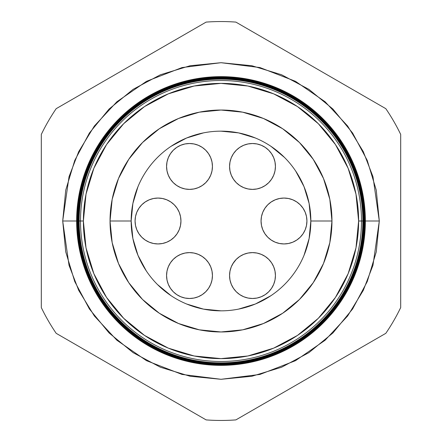 <?xml version="1.0" encoding="UTF-8"?>
<svg xmlns="http://www.w3.org/2000/svg" width="442" height="442" viewBox="0 0 442 442"><rect width="100%" height="100%" fill="white"/><g stroke="black" fill="none" stroke-linecap="round" stroke-linejoin="round"><path stroke-width="0.66" d="M170.419 262.83A22.94 22.94 0 0 0 166.568 275.554A22.94 22.94 0 0 1 189.502 252.614A22.94 22.94 0 0 1 212.442 275.554L212.005 271.079L210.696 266.775L208.58 262.808A22.94 22.94 0 0 0 205.74 259.349M212.442 275.532A22.94 22.94 0 0 0 210.707 266.797M210.69 266.747A22.94 22.94 0 0 0 208.591 262.824M205.707 259.316A22.94 22.94 0 0 0 202.27 256.493M202.226 256.465A22.94 22.94 0 0 0 198.303 254.365L193.977 253.051L189.502 252.614L185.027 253.051L180.728 254.36L176.761 256.476L173.286 259.332L170.43 262.808L168.314 266.775L167.004 271.079L166.568 275.554L167.004 280.029L168.314 284.328L170.43 288.294L173.286 291.77L176.761 294.626L180.728 296.742L185.027 298.052L189.502 298.488L193.977 298.052L198.281 296.742L202.248 294.626L205.723 291.77L208.58 288.294L210.696 284.328L212.005 280.029L212.442 275.554A22.94 22.94 0 0 1 189.502 298.488A22.94 22.94 0 0 1 166.568 275.554M198.265 254.349A22.94 22.94 0 0 0 194.01 253.062M193.95 253.045A22.94 22.94 0 0 0 189.53 252.614M189.48 252.614A22.94 22.94 0 0 0 185.06 253.045M184.999 253.062A22.94 22.94 0 0 0 180.75 254.349M180.706 254.365A22.94 22.94 0 0 0 176.783 256.465M176.734 256.493A22.94 22.94 0 0 0 173.303 259.31M173.264 259.349A22.94 22.94 0 0 0 170.446 262.786M236.26 259.349A22.94 22.94 0 0 0 233.431 262.791L231.304 266.775L229.995 271.079L229.558 275.554A22.94 22.94 0 0 1 252.498 252.614A22.94 22.94 0 0 1 275.432 275.554A22.94 22.94 0 0 0 274.996 271.09L273.686 266.775A22.94 22.94 0 0 0 271.581 262.83M274.99 271.062A22.94 22.94 0 0 0 273.692 266.78L271.57 262.808L268.714 259.332L265.239 256.476A22.94 22.94 0 0 0 261.294 254.365M271.554 262.786A22.94 22.94 0 0 0 268.736 259.349M268.697 259.31A22.94 22.94 0 0 0 265.266 256.493M261.25 254.349A22.94 22.94 0 0 0 257.001 253.062M256.94 253.045A22.94 22.94 0 0 0 252.52 252.614M252.47 252.614A22.94 22.94 0 0 0 248.05 253.045M247.99 253.062A22.94 22.94 0 0 0 243.735 254.349M265.239 256.476L261.272 254.36L256.973 253.051L252.498 252.614L248.023 253.051L243.719 254.36A22.94 22.94 0 0 0 239.774 256.465M239.73 256.493A22.94 22.94 0 0 0 236.293 259.316M233.409 262.824A22.94 22.94 0 0 0 231.31 266.747M231.293 266.797A22.94 22.94 0 0 0 229.558 275.532M261.051 221A22.94 22.94 0 0 1 283.991 198.06A22.94 22.94 0 0 1 306.93 221L306.488 216.525L305.184 212.221L303.063 208.254L300.212 204.779L296.737 201.928L292.77 199.806L288.466 198.502L283.991 198.06L279.515 198.502L275.211 199.806L271.244 201.928L267.769 204.779L264.918 208.254L262.797 212.221L261.493 216.525L261.051 221L261.493 225.475L262.797 229.779L264.918 233.746L267.769 237.221L271.244 240.072L275.211 242.194L279.515 243.498L283.991 243.94L288.466 243.498L292.77 242.194L296.737 240.072L300.212 237.221L303.063 233.746L305.184 229.779L306.488 225.475L306.93 221A22.94 22.94 0 0 1 283.991 243.94A22.94 22.94 0 0 1 261.051 221M231.304 157.672L229.995 161.971L229.558 166.446A22.94 22.94 0 0 1 252.498 143.512A22.94 22.94 0 0 1 275.432 166.446A22.94 22.94 0 0 0 243.719 145.258L239.752 147.374L236.277 150.23L233.42 153.706L231.304 157.672A22.94 22.94 0 0 0 229.558 166.43L229.995 170.921L231.304 175.225L233.42 179.192L236.277 182.668L239.752 185.524L243.719 187.64L248.023 188.949L252.498 189.386L256.973 188.949L261.272 187.64L265.239 185.524L268.714 182.668L271.57 179.192L273.686 175.225L274.996 170.921L275.432 166.446L274.996 161.971L273.686 157.672L271.57 153.706L268.714 150.23L265.239 147.374L261.272 145.258L256.973 143.948L252.498 143.512L248.023 143.948L243.719 145.258M212.005 170.921L212.442 166.446A22.94 22.94 0 0 1 189.502 189.386A22.94 22.94 0 0 1 166.568 166.446A22.94 22.94 0 0 1 189.502 143.512A22.94 22.94 0 0 1 212.442 166.446A22.94 22.94 0 0 0 210.696 157.672L208.58 153.706L205.723 150.23L202.248 147.374L198.281 145.258A22.94 22.94 0 0 0 180.728 145.258L176.761 147.374L173.286 150.23L170.43 153.706L168.314 157.672L167.004 161.971L166.568 166.446L167.004 170.921L168.314 175.225L170.43 179.192L173.286 182.668L176.761 185.524L180.728 187.64L185.027 188.949L189.502 189.386L193.977 188.949L198.281 187.64L202.248 185.524L205.723 182.668L208.58 179.192L210.696 175.225L212.005 170.921L212.442 166.446L212.005 161.971L210.696 157.672L212.005 161.971M135.07 221A22.94 22.94 0 0 1 158.009 198.06A22.94 22.94 0 0 1 180.949 221L180.507 216.525L179.203 212.221L177.082 208.254L174.231 204.779L170.756 201.928L166.789 199.806L162.485 198.502L158.009 198.06L153.534 198.502L149.23 199.806L145.263 201.928L141.788 204.779L138.937 208.254L136.816 212.221L135.512 216.525L135.07 221L135.512 225.475L136.816 229.779L138.937 233.746L141.788 237.221L145.263 240.072L149.23 242.194L153.534 243.498L158.009 243.94L162.485 243.498L166.789 242.194L170.756 240.072L174.231 237.221L177.082 233.746L179.203 229.779L180.507 225.475L180.949 221A22.94 22.94 0 0 1 158.009 243.94A22.94 22.94 0 0 1 135.07 221M146.302 270.924L137.992 255.382L132.882 238.525L131.158 221L132.882 203.475L137.992 186.618M171.087 146.296L186.618 137.992L203.475 132.882M220.972 131.158L238.525 132.882L255.382 137.992M270.902 146.285L284.532 157.468L270.913 146.296M295.698 171.076L304.008 186.618L309.118 203.475L310.842 221L309.118 238.525L304.008 255.382M270.913 295.704L255.382 304.008L238.525 309.118M221.028 310.842L203.475 309.118L186.618 304.008M171.098 295.715L157.468 284.532L171.087 295.704M208.58 262.808L205.723 259.332L202.248 256.476L198.281 254.36M229.995 271.079L229.558 275.554L229.995 280.029L231.304 284.328L233.42 288.294L236.277 291.77L239.752 294.626L243.719 296.742L248.023 298.052L252.498 298.488L256.973 298.052L261.272 296.742L265.239 294.626L268.714 291.77L271.57 288.294L273.686 284.328L274.996 280.029L275.432 275.554L274.996 271.079M243.719 254.36L239.752 256.476L236.277 259.332L232.768 263.841M198.281 145.258L193.977 143.948L189.502 143.512L185.027 143.948L180.728 145.258M185.027 298.052L189.502 298.488M208.58 288.294L208.762 288.013M212.005 280.029L212.442 275.554M229.995 280.029L231.304 284.328M248.023 298.052L252.498 298.488M256.973 143.948L252.498 143.512M233.42 153.706L233.238 153.987M229.995 161.971L229.558 166.446A22.94 22.94 0 0 0 252.498 189.386A22.94 22.94 0 0 0 275.432 166.446M208.58 179.192L209.232 178.159M193.977 143.948L189.502 143.512M275.432 275.554A22.94 22.94 0 0 1 252.498 298.488A22.94 22.94 0 0 1 229.558 275.554M78.869 221L62.703 221L69.035 176.678L78.709 151.634L94.361 126.02L116.915 101.732L146.506 81.322L182.032 67.571L221 62.703L259.968 67.571L295.494 81.322L325.085 101.732L347.639 126.02L363.291 151.634L372.965 176.678L379.297 221L365.363 221A144.363 144.363 0 0 1 221 365.363A144.363 144.363 0 0 1 76.637 221A144.363 144.363 0 0 0 221 365.363A144.363 144.363 0 0 0 365.363 221L365.02 221A144.02 144.02 0 0 1 221 365.02A144.02 144.02 0 0 1 76.98 221L76.654 221A144.346 144.346 0 0 0 221 365.346A144.346 144.346 0 0 0 365.346 221A144.346 144.346 0 0 1 221 365.346A144.346 144.346 0 0 1 76.654 221L76.654 221A144.346 144.346 0 0 1 221 76.654A144.346 144.346 0 0 1 365.346 221L365.363 221A144.363 144.363 0 0 0 221 76.637A144.363 144.363 0 0 0 76.637 221A144.363 144.363 0 0 1 221 76.637A144.363 144.363 0 0 1 365.363 221M361.495 221A140.495 140.495 0 0 1 221 361.495A140.495 140.495 0 0 1 80.505 221L79.146 221A141.854 141.854 0 0 0 221 362.854A141.854 141.854 0 0 0 362.854 221L358.622 221A137.622 137.622 0 0 1 221 358.622A137.622 137.622 0 0 1 83.378 221L80.505 221A140.495 140.495 0 0 0 221 361.495A140.495 140.495 0 0 0 361.495 221A140.495 140.495 0 0 0 221 80.505A140.495 140.495 0 0 0 80.505 221L83.378 221L86.019 247.852L93.853 273.664L106.572 297.46L123.688 318.312L144.54 335.428L168.336 348.147L194.148 355.981L221 358.622L247.852 355.981L273.664 348.147L297.46 335.428L318.312 318.312L335.428 297.46L348.147 273.664L355.981 247.852L358.622 221L355.981 194.148L348.147 168.336L335.428 144.54L318.312 123.688L297.46 106.572L273.664 93.853L247.852 86.019L221 83.378L194.148 86.019L168.336 93.853L144.54 106.572L123.688 123.688L106.572 144.54L93.853 168.336L86.019 194.148L83.378 221A137.622 137.622 0 0 1 221 83.378A137.622 137.622 0 0 1 358.622 221L362.854 221A141.854 141.854 0 0 1 221 362.854A141.854 141.854 0 0 1 79.146 221L78.786 221A142.213 142.213 0 0 0 221 363.213A142.213 142.213 0 0 0 363.213 221L362.948 221A141.948 141.948 0 0 1 221 362.948A141.948 141.948 0 0 1 79.052 221A141.948 141.948 0 0 0 221 362.948A141.948 141.948 0 0 0 362.948 221L362.948 221A141.948 141.948 0 0 0 221 79.052A141.948 141.948 0 0 0 79.052 221L79.146 221A141.854 141.854 0 0 1 221 79.146A141.854 141.854 0 0 1 362.854 221A141.854 141.854 0 0 0 221 79.146A141.854 141.854 0 0 0 79.146 221L80.505 221A140.495 140.495 0 0 1 221 80.505A140.495 140.495 0 0 1 361.495 221M363.296 221A142.296 142.296 0 0 1 221 363.296A142.296 142.296 0 0 1 78.704 221L78.433 221A142.567 142.567 0 0 0 221 363.567A142.567 142.567 0 0 0 363.567 221L363.213 221A142.213 142.213 0 0 1 221 363.213A142.213 142.213 0 0 1 78.786 221L78.704 221A142.296 142.296 0 0 0 221 363.296A142.296 142.296 0 0 0 363.296 221A142.296 142.296 0 0 0 221 78.704A142.296 142.296 0 0 0 78.704 221L78.786 221A142.213 142.213 0 0 1 221 78.786A142.213 142.213 0 0 1 363.213 221L363.567 221A142.567 142.567 0 0 1 221 363.567A142.567 142.567 0 0 1 78.433 221L78.079 221A142.921 142.921 0 0 0 221 363.921A142.921 142.921 0 0 0 363.921 221L363.639 221A142.639 142.639 0 0 1 221 363.639A142.639 142.639 0 0 1 78.361 221A142.639 142.639 0 0 0 221 363.639A142.639 142.639 0 0 0 363.639 221L363.639 221A142.639 142.639 0 0 0 221 78.361A142.639 142.639 0 0 0 78.361 221L78.433 221A142.567 142.567 0 0 1 221 78.433A142.567 142.567 0 0 1 363.567 221A142.567 142.567 0 0 0 221 78.433A142.567 142.567 0 0 0 78.433 221L78.704 221A142.296 142.296 0 0 1 221 78.704A142.296 142.296 0 0 1 363.296 221M363.981 221A142.981 142.981 0 0 1 221 363.981A142.981 142.981 0 0 1 78.019 221L77.72 221A143.28 143.28 0 0 0 221 364.28A143.28 143.28 0 0 0 364.28 221L363.921 221A142.921 142.921 0 0 1 221 363.921A142.921 142.921 0 0 1 78.079 221L78.019 221A142.981 142.981 0 0 0 221 363.981A142.981 142.981 0 0 0 363.981 221A142.981 142.981 0 0 0 221 78.019A142.981 142.981 0 0 0 78.019 221L78.079 221A142.921 142.921 0 0 1 221 78.079A142.921 142.921 0 0 1 363.921 221L364.28 221A143.28 143.28 0 0 1 221 364.28A143.28 143.28 0 0 1 77.72 221L77.367 221A143.633 143.633 0 0 0 221 364.633A143.633 143.633 0 0 0 364.633 221L364.33 221A143.33 143.33 0 0 1 221 364.33A143.33 143.33 0 0 1 77.67 221A143.33 143.33 0 0 0 221 364.33A143.33 143.33 0 0 0 364.33 221L364.33 221A143.33 143.33 0 0 0 221 77.67A143.33 143.33 0 0 0 77.67 221L77.72 221A143.28 143.28 0 0 1 221 77.72A143.28 143.28 0 0 1 364.28 221A143.28 143.28 0 0 0 221 77.72A143.28 143.28 0 0 0 77.72 221L78.019 221A142.981 142.981 0 0 1 221 78.019A142.981 142.981 0 0 1 363.981 221M364.672 221A143.672 143.672 0 0 1 221 364.672A143.672 143.672 0 0 1 77.328 221L77.013 221A143.987 143.987 0 0 0 221 364.987A143.987 143.987 0 0 0 364.987 221L364.633 221A143.633 143.633 0 0 1 221 364.633A143.633 143.633 0 0 1 77.367 221L77.328 221A143.672 143.672 0 0 0 221 364.672A143.672 143.672 0 0 0 364.672 221A143.672 143.672 0 0 0 221 77.328A143.672 143.672 0 0 0 77.328 221L77.367 221A143.633 143.633 0 0 1 221 77.367A143.633 143.633 0 0 1 364.633 221L364.987 221A143.987 143.987 0 0 1 221 364.987A143.987 143.987 0 0 1 77.013 221L76.98 221A144.02 144.02 0 0 0 221 365.02A144.02 144.02 0 0 0 365.02 221L365.02 221A144.02 144.02 0 0 0 221 76.98A144.02 144.02 0 0 0 76.98 221L77.013 221A143.987 143.987 0 0 1 221 77.013A143.987 143.987 0 0 1 364.987 221A143.987 143.987 0 0 0 221 77.013A143.987 143.987 0 0 0 77.013 221L77.328 221A143.672 143.672 0 0 1 221 77.328A143.672 143.672 0 0 1 364.672 221M310.842 221A89.842 89.842 0 0 0 221 131.158A89.842 89.842 0 0 0 131.158 221L110.036 221A110.964 110.964 0 0 1 221 110.036A110.964 110.964 0 0 1 331.964 221L310.842 221A89.842 89.842 0 0 1 221 310.842A89.842 89.842 0 0 1 131.158 221A89.842 89.842 0 0 1 221 131.158A89.842 89.842 0 0 1 310.842 221L331.964 221A110.964 110.964 0 0 1 221 331.964A110.964 110.964 0 0 1 110.036 221L131.158 221A89.842 89.842 0 0 0 221 310.842A89.842 89.842 0 0 0 310.842 221M56.184 333.329L206.127 419.9A199.458 199.458 0 0 0 235.873 419.9L385.816 333.329A199.458 199.458 0 0 0 400.69 307.571L400.69 134.429A199.458 199.458 0 0 0 385.816 108.671L235.873 22.1A199.458 199.458 0 0 0 206.127 22.1L56.184 108.671A199.458 199.458 0 0 0 41.31 134.429L41.31 307.571A199.458 199.458 0 0 0 56.184 333.329A199.458 199.458 0 0 1 41.31 307.571L41.31 134.429A199.458 199.458 0 0 1 56.184 108.671L206.127 22.1A199.458 199.458 0 0 1 235.873 22.1L385.816 108.671A199.458 199.458 0 0 1 400.69 134.429L400.69 307.571A199.458 199.458 0 0 1 385.816 333.329L235.873 419.9A199.458 199.458 0 0 1 206.127 419.9L56.184 333.329M363.131 221L379.297 221L376.258 251.885L367.247 281.576L352.622 308.947L332.937 332.937L308.947 352.622L281.576 367.247L251.885 376.258L221 379.297L190.115 376.258L160.424 367.247L133.053 352.622L109.064 332.937L89.378 308.947L74.753 281.576L65.742 251.885L62.703 221L65.742 190.115L74.753 160.424L89.378 133.053L109.064 109.064L133.053 89.378L160.424 74.753L190.115 65.742L221 62.703L251.885 65.742L281.576 74.753L308.947 89.378L332.937 109.064L352.622 133.053L367.247 160.424L376.258 190.115L379.297 221L372.965 265.322L363.291 290.366L347.639 315.98L325.085 340.268L295.494 360.678L259.968 374.429L221 379.297L182.032 374.429L146.506 360.678L116.915 340.268L94.361 315.98L78.709 290.366L69.035 265.322L62.703 221L76.637 221M331.964 221L329.831 242.647L323.516 263.465L313.262 282.648L299.466 299.466L282.648 313.262L263.465 323.516L242.647 329.831L221 331.964L199.353 329.831L178.535 323.516L159.352 313.262L142.534 299.466L128.738 282.648L118.484 263.465L112.169 242.647L110.036 221L112.169 199.353L118.484 178.535L128.738 159.352L142.534 142.534L159.352 128.738L178.535 118.484L199.353 112.169L221 110.036L242.647 112.169L263.465 118.484L282.648 128.738L299.466 142.534L313.262 159.352L323.516 178.535L329.831 199.353L331.964 221M365.346 221A144.346 144.346 0 0 0 221 76.654A144.346 144.346 0 0 0 76.654 221L76.98 221A144.02 144.02 0 0 1 221 76.98A144.02 144.02 0 0 1 365.02 221L365.346 221M364.633 221A143.633 143.633 0 0 0 221 77.367A143.633 143.633 0 0 0 77.367 221L77.67 221A143.33 143.33 0 0 1 221 77.67A143.33 143.33 0 0 1 364.33 221L364.633 221M363.921 221A142.921 142.921 0 0 0 221 78.079A142.921 142.921 0 0 0 78.079 221L78.361 221A142.639 142.639 0 0 1 221 78.361A142.639 142.639 0 0 1 363.639 221L363.921 221M363.213 221A142.213 142.213 0 0 0 221 78.786A142.213 142.213 0 0 0 78.786 221L79.052 221A141.948 141.948 0 0 1 221 79.052A141.948 141.948 0 0 1 362.948 221L363.213 221"/></g></svg>
